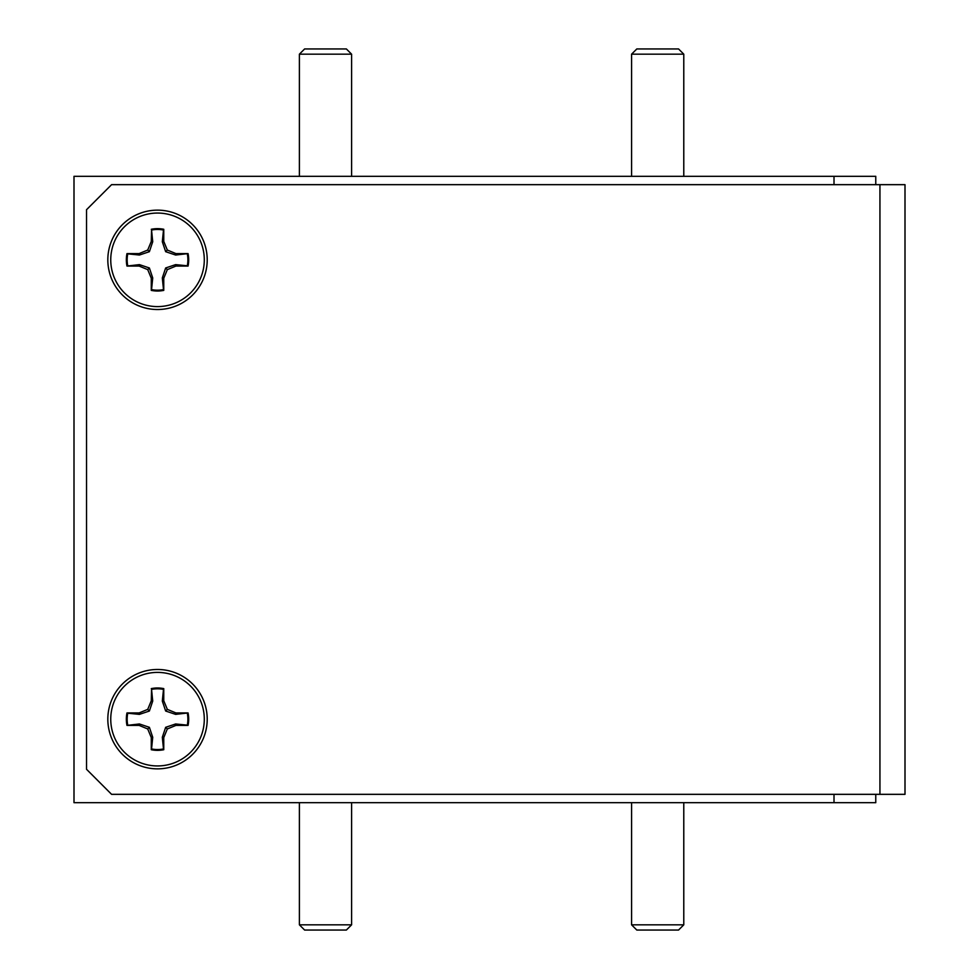 <?xml version="1.0" encoding="UTF-8"?>
<svg xmlns="http://www.w3.org/2000/svg" width="979" height="979" viewBox="0 0 979 979"><rect width="100%" height="100%" fill="white"/><g stroke="black" fill="none" stroke-linecap="round" stroke-linejoin="round"><path stroke-width="1.47" d="M157.521 210.142A49.696 49.696 0 0 0 107.825 259.827A49.696 49.696 0 0 0 157.521 309.523A49.696 49.696 0 0 0 207.218 259.827A49.696 49.696 0 0 0 157.521 210.142M157.521 669.477A49.696 49.696 0 0 0 107.825 719.173A49.696 49.696 0 0 0 157.521 768.858A49.696 49.696 0 0 0 207.218 719.173A49.696 49.696 0 0 0 157.521 669.477M879.937 794.336L905 794.336L905 184.664L111.582 184.664L86.531 209.714L86.531 769.286L111.582 794.336L879.937 794.336L879.937 184.664M834.01 184.664L834.01 176.318L74 176.318L74 802.682L834.01 802.682L834.01 794.336M875.764 184.664L875.764 176.318L834.01 176.318M834.01 802.682L875.764 802.682L875.764 794.336M351.596 924.825L299.39 924.825L304.616 930.05L346.37 930.05L351.596 924.825L351.596 802.682M163.762 229.282L163.493 230.053A30.373 30.373 0 0 0 151.549 230.053L151.28 241.434L147.731 250.037L139.128 253.598L126.976 253.598A31.181 31.181 0 0 0 126.976 266.068L139.128 266.068L147.731 269.629L151.28 278.22L151.28 290.384A31.181 31.181 0 0 0 163.762 290.384L163.762 278.22L167.323 269.629L175.914 266.068L188.066 266.068A31.181 31.181 0 0 0 188.066 253.598L175.914 253.598L167.323 250.037L163.762 241.434L163.762 229.282A31.181 31.181 0 0 0 151.28 229.282M163.493 230.053L162.318 241.727L165.659 251.689L175.633 255.029L188.066 253.598M188.066 266.068L187.295 265.798A30.373 30.373 0 0 0 187.295 253.855M187.295 265.798L175.633 264.624L165.659 267.977L162.318 277.938L163.493 289.6A30.373 30.373 0 0 1 151.549 289.6L152.724 277.938L151.28 278.22M151.28 290.384L151.549 289.6M157.521 306.598A46.772 46.772 0 0 1 110.749 259.827A46.772 46.772 0 0 1 157.521 213.055A46.772 46.772 0 0 1 204.293 259.827A46.772 46.772 0 0 1 157.521 306.598M151.28 241.434L152.724 241.727L151.549 230.053M162.318 241.727L163.762 241.434M165.659 251.689L167.323 250.037M175.633 255.029L175.914 253.598M175.633 264.624L175.914 266.068M165.659 267.977L167.323 269.629M162.318 277.938L163.762 278.22M163.493 289.6L163.762 290.384M152.724 277.938L149.383 267.977L147.731 269.629M149.383 267.977L139.41 264.624L139.128 266.068M139.41 264.624L126.976 266.068M126.976 253.598L127.747 253.855A30.373 30.373 0 0 0 127.747 265.798M127.747 253.855L139.41 255.029L139.128 253.598M139.41 255.029L149.383 251.689L147.731 250.037M149.383 251.689L152.724 241.727M163.762 688.616L163.493 689.4A30.373 30.373 0 0 0 151.549 689.4L151.28 700.78L147.731 709.371L139.128 712.932L126.976 712.932A31.181 31.181 0 0 0 126.976 725.402L139.128 725.402L147.731 728.963L151.28 737.566L151.28 749.718A31.181 31.181 0 0 0 163.762 749.718L163.762 737.566L167.323 728.963L175.914 725.402L188.066 725.402A31.181 31.181 0 0 0 188.066 712.932L175.914 712.932L167.323 709.371L163.762 700.78L163.762 688.616A31.181 31.181 0 0 0 151.28 688.616M163.493 689.4L162.318 701.062L165.659 711.023L175.633 714.376L188.066 712.932M188.066 725.402L187.295 725.145A30.373 30.373 0 0 0 187.295 713.201M187.295 725.145L175.633 723.971L165.659 727.311L162.318 737.273L163.493 748.947A30.373 30.373 0 0 1 151.549 748.947L152.724 737.273L151.28 737.566M151.28 749.718L151.549 748.947M157.521 765.945A46.772 46.772 0 0 1 110.749 719.173A46.772 46.772 0 0 1 157.521 672.402A46.772 46.772 0 0 1 204.293 719.173A46.772 46.772 0 0 1 157.521 765.945M151.28 700.78L152.724 701.062L151.549 689.4M162.318 701.062L163.762 700.78M165.659 711.023L167.323 709.371M175.633 714.376L175.914 712.932M175.633 723.971L175.914 725.402M165.659 727.311L167.323 728.963M162.318 737.273L163.762 737.566M163.493 748.947L163.762 749.718M152.724 737.273L149.383 727.311L147.731 728.963M149.383 727.311L139.41 723.971L139.128 725.402M139.41 723.971L126.976 725.402M126.976 712.932L127.747 713.201A30.373 30.373 0 0 0 127.747 725.145M127.747 713.201L139.41 714.376L139.128 712.932M139.41 714.376L149.383 711.023L147.731 709.371M149.383 711.023L152.724 701.062M683.783 924.825L631.577 924.825L636.803 930.05L678.557 930.05L683.783 924.825L683.783 802.682M678.557 48.95L636.803 48.95L631.577 54.175L683.783 54.175L678.557 48.95M683.783 176.318L683.783 54.175M631.577 176.318L631.577 54.175M346.37 48.95L304.616 48.95L299.39 54.175L351.596 54.175L346.37 48.95M299.39 924.825L299.39 802.682M631.577 924.825L631.577 802.682M351.596 176.318L351.596 54.175M299.39 176.318L299.39 54.175"/></g></svg>
